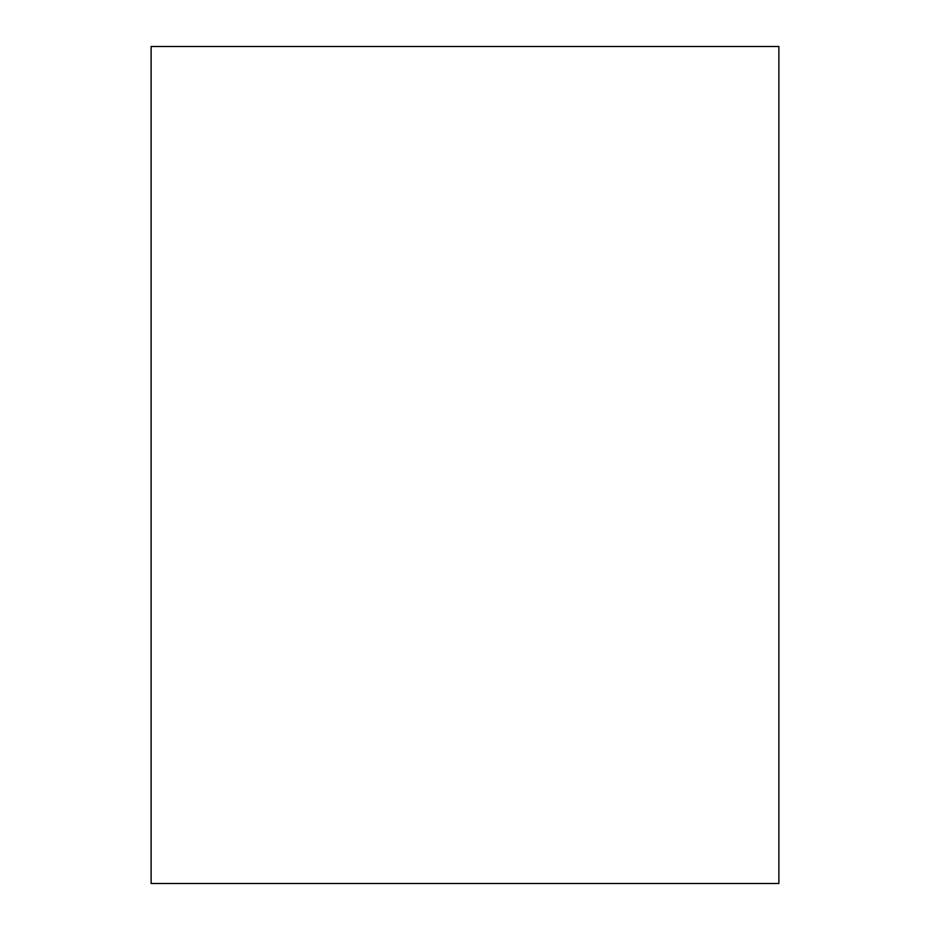 <?xml version="1.0" encoding="UTF-8"?>
<svg xmlns="http://www.w3.org/2000/svg" width="930" height="930" viewBox="0 0 930 930"><rect width="100%" height="100%" fill="white"/><g stroke="black" fill="none" stroke-linecap="round" stroke-linejoin="round"><path stroke-width="1.4" d="M778.875 883.5L151.125 883.5L151.125 46.5L778.875 46.5L778.875 883.5"/></g></svg>
